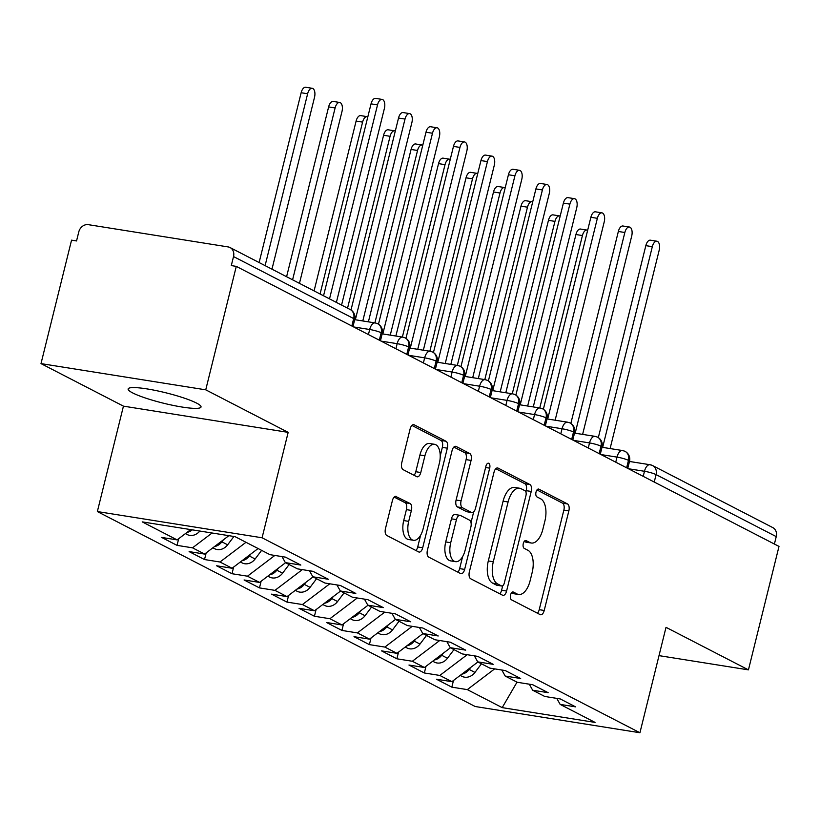 <?xml version="1.0" encoding="UTF-8"?>
<svg xmlns="http://www.w3.org/2000/svg" width="820" height="820" viewBox="0 0 820 820"><rect width="100%" height="100%" fill="white"/><g stroke="black" fill="none" stroke-linecap="round" stroke-linejoin="round"><path stroke-width="1.23" d="M510.552 594.971A4.028 2.05 99 0 0 511.485 599.82L540.144 614.611A5.76 2.921 99 0 0 540.605 614.764A5.76 2.921 99 0 0 544.213 610.47L568.854 510.87A5.76 2.921 99 0 0 567.532 503.952L538.873 489.161A4.028 2.05 99 0 0 538.545 489.048A4.028 2.05 99 0 0 536.024 492.061A4.028 2.05 99 0 0 536.957 496.91L540.667 498.816A18.429 9.348 99 0 1 544.91 520.977L542.861 529.279A18.429 9.348 99 0 1 531.329 543.024A18.429 9.348 99 0 1 529.843 542.532L526.132 540.616A4.028 2.05 99 0 0 525.815 540.513A4.028 2.05 99 0 0 523.293 543.516A4.028 2.05 99 0 0 524.216 548.365L527.926 550.281A18.429 9.348 99 0 1 532.18 572.432L530.12 580.734A18.429 9.348 99 0 1 518.599 594.479A18.429 9.348 99 0 1 517.112 593.987L513.402 592.071A4.028 2.05 99 0 0 513.074 591.968A4.028 2.05 99 0 0 510.552 594.971M132.635 392.903A37.546 5.34 -166.1 0 0 173.04 405.377A37.546 5.34 -166.1 0 0 201.033 407.007A37.546 5.34 -166.1 0 0 196.534 403.071A37.546 5.34 -166.1 0 0 156.128 390.586A37.546 5.34 -166.1 0 0 128.135 388.967A37.546 5.34 -166.1 0 0 132.635 392.903M396.46 496.479A5.76 2.921 99 0 0 395.988 496.325A5.76 2.921 99 0 0 392.39 500.62L385.472 528.562A5.76 2.921 99 0 0 386.804 535.48L418.63 551.911A5.76 2.921 99 0 0 419.092 552.065A5.76 2.921 99 0 0 422.7 547.77L447.341 448.171A5.76 2.921 99 0 0 446.018 441.252L414.192 424.821A5.76 2.921 99 0 0 413.721 424.668A5.76 2.921 99 0 0 410.123 428.962L401.769 462.716A5.76 2.921 99 0 0 403.102 469.645L416.724 476.666A5.76 2.921 99 0 0 417.185 476.82A5.76 2.921 99 0 0 420.783 472.525L424.924 455.797A15.406 7.821 99 0 1 434.569 444.307A15.406 7.821 99 0 1 439.356 463.238L423.13 528.808A15.406 7.821 99 0 1 413.495 540.298A15.406 7.821 99 0 1 408.698 521.356L411.404 510.429A5.76 2.921 99 0 0 410.082 503.511L395.506 496.325M659.014 655.631L748.445 669.868L779 546.417L236.283 266.377L231.291 265.588L233.526 256.568A8.805 7.482 -62.7 0 0 230.071 247.558A8.805 7.482 -62.7 0 0 228.124 246.922L88.355 224.67A8.805 7.482 -62.7 0 0 78.771 231.937L76.547 240.947L71.555 240.157L41 363.608L123.441 406.146L97.355 511.557L262.082 537.776L288.168 432.365L205.738 389.828L236.283 266.377M748.445 669.868L666.014 627.331L639.928 732.742L262.082 537.776M469.358 571.847A5.76 2.921 99 0 0 470.69 578.766L502.516 595.197A5.76 2.921 99 0 0 502.978 595.351A5.76 2.921 99 0 0 506.586 591.056L531.227 491.457A5.76 2.921 99 0 0 529.904 484.528L498.078 468.107A5.76 2.921 99 0 0 497.607 467.953A5.76 2.921 99 0 0 494.009 472.248L469.358 571.847M460.573 573.549L428.747 557.128A5.76 2.921 99 0 1 427.415 550.199L452.066 450.61A5.76 2.921 99 0 1 455.664 446.316A5.76 2.921 99 0 1 456.135 446.469L469.757 453.501A5.76 2.921 99 0 1 471.08 460.42L461.086 500.815A5.76 2.921 99 0 0 462.408 507.734L471.449 512.397A5.76 2.921 99 0 0 471.91 512.551A5.76 2.921 99 0 0 475.518 508.256L485.922 466.211A4.028 2.05 99 0 1 488.443 463.197A4.028 2.05 99 0 1 489.694 468.158L464.643 569.408A5.76 2.921 99 0 1 461.035 573.703A5.76 2.921 99 0 1 460.573 573.549M97.355 511.557L475.19 706.512L639.928 732.742M517.02 682.148L502.199 707.629L595.053 722.41L560.152 704.4L575.63 706.871L560.245 698.927L544.767 696.467L532.672 690.225L548.149 692.685L532.764 684.751L517.287 682.281L505.192 676.049L520.669 678.509L505.284 670.565L489.806 668.105L477.711 661.863L493.189 664.333L477.804 656.389L462.326 653.929L450.241 647.687L465.709 650.147L450.323 642.214L434.846 639.743L422.761 633.511L438.228 635.971L422.843 628.028L407.366 625.568L395.281 619.325L410.758 621.796L395.363 613.852L379.885 611.392L367.801 605.15L383.278 607.61L367.883 599.676L352.415 597.206L340.32 590.974L355.798 593.434L340.402 585.49L324.935 583.03L312.84 576.788L328.318 579.258L312.933 571.314L297.455 568.854L285.36 562.612L300.837 565.072L285.452 557.139L269.975 554.668L235.073 536.659L142.229 521.879L177.12 539.888L190.701 529.597M502.199 707.629L467.308 689.62L494.665 668.874M453.48 680.497L451.83 687.16L467.308 689.62M451.83 687.16L436.445 679.216L451.912 681.676L439.827 675.444L467.185 654.698M426 666.322L424.35 672.974L439.827 675.444M424.35 672.974L408.965 665.04L424.432 667.5L412.347 661.258L439.704 640.522M398.52 652.136L396.87 658.798L412.347 661.258M396.87 658.798L381.484 650.854L396.962 653.325L384.867 647.082L412.224 626.336M371.04 637.96L369.389 644.622L384.867 647.082M369.389 644.622L354.004 636.679L369.482 639.139L357.387 632.907L384.744 612.161M343.559 623.784L341.909 630.436L357.387 632.907M341.909 630.436L326.524 622.503L342.002 624.963L329.906 618.721L357.274 597.985M316.079 609.598L314.429 616.261L329.906 618.721M314.429 616.261L299.044 608.317L314.521 610.787L302.426 604.545L329.794 583.799M288.599 595.422L286.949 602.085L302.426 604.545M286.949 602.085L271.563 594.141L287.041 596.611L274.946 590.369L302.313 569.623M261.119 581.247L259.479 587.899L274.946 590.369M259.479 587.899L244.083 579.966L259.561 582.425L247.466 576.193L274.833 555.447M233.638 567.061L231.998 573.723L247.466 576.193M231.998 573.723L216.603 565.779L232.08 568.25L219.985 562.007L245.99 542.297M206.168 552.885L204.518 559.547L219.985 562.007M204.518 559.547L189.123 551.604L204.6 554.074L192.515 547.832L212.072 533M178.688 538.709L177.038 545.361L192.515 547.832M177.038 545.361L161.653 537.428L177.12 539.888M285.36 562.612L281.988 556.585M312.84 576.788L309.468 570.761M204.6 554.074L228.862 535.675M340.32 590.974L336.948 584.947M232.08 568.25L258.085 548.539M367.801 605.15L364.428 599.123M259.561 582.425L285.565 562.715M395.281 619.325L391.909 613.298M287.041 596.611L313.045 576.89M422.761 633.511L419.389 627.484M314.521 610.787L340.515 591.076M450.241 647.687L446.869 641.66M342.002 624.963L367.995 605.252M477.711 661.863L474.349 655.836M369.482 639.139L395.476 619.428M505.192 676.049L501.83 670.022M396.962 653.325L422.956 633.614M532.672 690.225L529.3 684.198M424.432 667.5L450.436 647.79M774.398 544.049L776.243 536.608L656.082 474.606L654.247 482.047M629.483 461.465L649.983 464.725A8.805 4.469 99 0 1 650.691 464.96A8.805 7.482 117.3 0 1 652.638 465.596L772.788 527.598A8.805 7.482 117.3 0 1 776.243 536.608M560.152 704.4L556.78 698.373M451.912 681.676L477.916 661.966M205.738 389.828L41 363.608M123.441 406.146L288.168 432.365M626.634 467.8L628.468 460.358A8.805 7.482 -62.7 0 0 625.014 451.348A8.805 7.482 -62.7 0 0 624.655 451.174L622.503 450.539A8.805 4.469 99 0 0 616.999 457.109L600.957 454.557M599.153 453.614L600.988 446.182A8.805 7.482 -62.7 0 0 597.534 437.162A8.805 7.482 -62.7 0 0 597.175 436.998L595.023 436.363A8.805 4.469 99 0 0 589.518 442.923L573.477 440.371M571.673 439.438L573.508 431.996A8.805 7.482 -62.7 0 0 570.064 422.987A8.805 7.482 -62.7 0 0 569.695 422.812L567.543 422.187A8.805 4.469 99 0 0 562.038 428.747L545.997 426.195M544.193 425.262L546.028 417.821A8.805 7.482 -62.7 0 0 542.584 408.811A8.805 7.482 -62.7 0 0 542.215 408.637L540.062 408.001A8.805 4.469 99 0 0 534.558 414.571L518.517 412.019M516.713 411.076L518.558 403.645A8.805 7.482 -62.7 0 0 515.103 394.625A8.805 7.482 -62.7 0 0 514.734 394.461L512.592 393.825A8.805 4.469 99 0 0 507.078 400.385L491.036 397.833M489.232 396.9L491.077 389.459A8.805 7.482 -62.7 0 0 487.623 380.449A8.805 7.482 -62.7 0 0 487.254 380.275L485.112 379.65A8.805 4.469 99 0 0 479.608 386.21L463.566 383.657M461.752 382.725L463.597 375.283A8.805 7.482 -62.7 0 0 460.143 366.273A8.805 7.482 -62.7 0 0 459.774 366.099L457.632 365.464A8.805 4.469 99 0 0 452.127 372.034L436.086 369.482M434.272 368.539L436.117 361.107A8.805 7.482 -62.7 0 0 432.663 352.087A8.805 7.482 -62.7 0 0 432.304 351.923L430.151 351.288A8.805 4.469 99 0 0 424.647 357.848L408.606 355.296M406.792 354.363L408.637 346.921A8.805 7.482 -62.7 0 0 405.183 337.912A8.805 7.482 -62.7 0 0 404.824 337.737L402.671 337.112A8.805 4.469 99 0 0 397.167 343.672L381.126 341.12M379.311 340.187L381.156 332.746A8.805 7.482 -62.7 0 0 377.702 323.736A8.805 7.482 -62.7 0 0 377.343 323.562L375.191 322.926A8.805 4.469 99 0 0 369.687 329.496L353.645 326.944M511.485 592.87L512.121 593.188A18.429 9.348 99 0 0 513.607 593.69L518.599 594.479M531.329 543.024L526.337 542.225A18.429 9.348 99 0 1 524.851 541.733L524.226 541.415M537.428 613.206A5.76 2.921 99 0 0 539.222 609.67L563.863 510.081A5.76 2.921 99 0 0 562.54 503.152L536.957 489.95M525.917 491.969L526.235 490.667A5.76 2.921 99 0 0 524.913 483.738L495.792 468.712M499.8 593.793A5.76 2.921 99 0 0 501.594 590.256L502.701 585.787M501.471 585.91A4.028 2.05 99 0 0 501.789 586.023A4.028 2.05 99 0 0 504.31 583.02L525.948 495.598A4.028 2.05 99 0 0 525.015 490.749L521.11 488.73A18.429 9.348 99 0 0 519.624 488.238A18.429 9.348 99 0 0 508.092 501.983L493.302 561.741A18.429 9.348 99 0 0 497.555 583.901L501.471 585.91L496.479 585.121A4.028 2.05 99 0 0 496.797 585.224A4.028 2.05 99 0 0 497.145 585.224M519.624 488.238L514.632 487.439A18.429 9.348 99 0 0 503.101 501.184L508.092 501.983M496.479 585.121L492.564 583.102A18.429 9.348 99 0 1 488.31 560.941L503.101 501.184M453.849 447.074L464.766 452.702L469.757 453.501M467.41 511.752A5.76 2.921 99 0 1 466.918 511.762A5.76 2.921 99 0 1 466.457 511.608L457.416 506.944A5.76 2.921 99 0 1 456.094 500.015L466.088 459.63A5.76 2.921 99 0 0 464.766 452.702M473.704 511.813L471.018 522.658M462.613 556.616L459.651 568.619L464.643 569.408M450.713 542.727A15.406 7.821 99 0 0 455.51 561.659A15.406 7.821 99 0 0 465.145 550.169L470.864 527.065A5.76 2.921 99 0 0 469.532 520.146L460.491 515.483A5.76 2.921 99 0 0 460.03 515.329A5.76 2.921 99 0 0 456.432 519.624L450.713 542.727L445.721 541.928A15.406 7.821 99 0 0 450.518 560.859L455.51 561.659M455.5 514.683A5.76 2.921 99 0 0 455.038 514.529A5.76 2.921 99 0 0 451.441 518.824L456.432 519.624M445.721 541.928L451.441 518.824M457.857 572.145A5.76 2.921 99 0 0 459.651 568.619M413.495 540.298L408.503 539.499A15.406 7.821 99 0 1 403.707 520.567L406.412 509.64A5.76 2.921 99 0 0 405.09 502.711L394.174 497.084M434.569 444.307L429.577 443.507A15.406 7.821 99 0 0 419.932 454.997L424.924 455.797M414.008 475.272A5.76 2.921 99 0 0 415.791 471.736L419.932 454.997M440.237 455.94L442.349 447.382A5.76 2.921 99 0 0 441.027 440.453L411.906 425.426M415.914 550.507A5.76 2.921 99 0 0 417.708 546.971L420.609 535.255M460.184 675.413L461.947 676.326A11.736 9.973 -62.7 0 0 464.54 677.166A11.736 9.973 -62.7 0 0 474.954 672.431L481.453 663.8M582.425 235.555L575.937 234.52A7.329 3.721 -81 0 1 580.529 229.046L587.018 230.082A7.329 3.721 99 0 0 582.425 235.555L539.765 407.96M587.653 230.297A7.329 3.721 99 0 0 587.018 230.082M575.937 234.52L533.277 406.925M470.7 667.439L469.183 669.448A11.736 9.973 117.3 0 1 461.834 674.163M610.101 448.571L659.188 250.223A7.329 3.721 99 0 0 656.902 241.213A7.329 3.721 99 0 0 652.32 246.676L645.832 245.641A7.329 3.721 -81 0 1 650.414 240.178L656.902 241.213M598.323 437.624L645.832 245.641M602.649 447.382L652.32 246.676M432.704 661.238L434.467 662.14A11.736 9.973 -62.7 0 0 437.06 662.99A11.736 9.973 -62.7 0 0 447.474 658.255L453.972 649.614M554.955 221.379L548.457 220.344A7.329 3.721 -81 0 1 553.049 214.871L559.537 215.906A7.329 3.721 99 0 0 554.955 221.379L512.285 393.774M560.173 216.121A7.329 3.721 99 0 0 559.537 215.906M548.457 220.344L505.796 392.739M443.22 653.263L441.703 655.272A11.736 9.973 117.3 0 1 434.354 659.977M405.223 647.052L406.986 647.964A11.736 9.973 -62.7 0 0 409.58 648.815A11.736 9.973 -62.7 0 0 419.994 644.069L426.502 635.438M527.475 207.193L520.987 206.158A7.329 3.721 -81 0 1 525.569 200.695L532.057 201.73A7.329 3.721 99 0 0 527.475 207.193L484.804 379.598M532.692 201.945A7.329 3.721 99 0 0 532.057 201.73M520.987 206.158L478.316 378.563M415.74 639.077L414.223 641.096A11.736 9.973 117.3 0 1 406.884 645.801M377.743 632.876L379.506 633.788A11.736 9.973 -62.7 0 0 382.099 634.629A11.736 9.973 -62.7 0 0 392.524 629.893L399.022 621.263M499.995 193.018L493.507 191.982A7.329 3.721 -81 0 1 498.088 186.509L504.577 187.544A7.329 3.721 99 0 0 499.995 193.018L457.324 365.423M505.212 187.76A7.329 3.721 99 0 0 504.577 187.544M493.507 191.982L450.836 364.387M388.27 624.901L386.753 626.91A11.736 9.973 117.3 0 1 379.404 631.625M350.263 618.7L352.026 619.602A11.736 9.973 -62.7 0 0 354.619 620.453A11.736 9.973 -62.7 0 0 365.043 615.717L371.542 607.077M472.515 178.842L466.026 177.807A7.329 3.721 -81 0 1 470.608 172.333L477.096 173.368A7.329 3.721 99 0 0 472.515 178.842L429.844 351.237M477.732 173.584A7.329 3.721 99 0 0 477.096 173.368M466.026 177.807L423.356 350.202M360.79 610.726L359.273 612.735A11.736 9.973 117.3 0 1 351.923 617.439M582.62 434.385L631.707 236.047A7.329 3.721 99 0 0 629.422 227.027A7.329 3.721 99 0 0 624.84 232.501L618.352 231.465A7.329 3.721 -81 0 1 622.933 226.002L629.422 227.027M570.843 423.438L618.352 231.465M575.168 433.206L624.84 232.501M555.14 420.209L604.227 221.861A7.329 3.721 99 0 0 601.952 212.851A7.329 3.721 99 0 0 597.36 218.325L590.871 217.29A7.329 3.721 -81 0 1 595.453 211.816L601.952 212.851M543.363 409.262L590.871 217.29M547.688 419.02L597.36 218.325M527.66 406.033L576.747 207.685A7.329 3.721 99 0 0 574.471 198.676A7.329 3.721 99 0 0 569.88 204.139L563.391 203.104A7.329 3.721 -81 0 1 567.983 197.64L574.471 198.676M515.882 395.086L563.391 203.104M520.208 404.844L569.88 204.139M500.19 391.847L549.267 193.51A7.329 3.721 99 0 0 546.991 184.49A7.329 3.721 99 0 0 542.399 189.963L535.911 188.928A7.329 3.721 -81 0 1 540.503 183.465L546.991 184.49M488.402 380.9L535.911 188.928M492.728 390.668L542.399 189.963M322.793 604.514L324.556 605.426A11.736 9.973 -62.7 0 0 327.139 606.277A11.736 9.973 -62.7 0 0 337.563 601.531L344.062 592.901M445.034 164.656L438.546 163.621A7.329 3.721 -81 0 1 443.128 158.157L449.626 159.193A7.329 3.721 99 0 0 445.034 164.656L402.374 337.061M450.252 159.408A7.329 3.721 99 0 0 449.626 159.193M438.546 163.621L395.875 336.026M333.309 596.54L331.792 598.559A11.736 9.973 117.3 0 1 324.443 603.264M472.709 377.671L521.786 179.324A7.329 3.721 99 0 0 519.511 170.314A7.329 3.721 99 0 0 514.919 175.787L508.431 174.752A7.329 3.721 -81 0 1 513.023 169.279L519.511 170.314M460.922 366.724L508.431 174.752M465.258 376.482L514.919 175.787M295.313 590.338L297.076 591.251A11.736 9.973 -62.7 0 0 299.659 592.091A11.736 9.973 -62.7 0 0 310.083 587.356L316.582 578.725M417.554 150.48L411.066 149.445A7.329 3.721 -81 0 1 415.658 143.971L422.146 145.007A7.329 3.721 99 0 0 417.554 150.48L374.894 322.885M422.771 145.222A7.329 3.721 99 0 0 422.146 145.007M411.066 149.445L368.395 321.85M305.829 582.364L304.312 584.373A11.736 9.973 117.3 0 1 296.963 589.088M267.832 576.163L269.595 577.065A11.736 9.973 -62.7 0 0 272.178 577.915A11.736 9.973 -62.7 0 0 282.603 573.18L289.101 564.539M390.074 136.304L383.586 135.269A7.329 3.721 -81 0 1 388.178 129.796L394.666 130.831A7.329 3.721 99 0 0 390.074 136.304L347.547 308.166M395.291 131.046A7.329 3.721 99 0 0 394.666 130.831M383.586 135.269L341.561 305.081M278.349 568.188L276.832 570.197A11.736 9.973 117.3 0 1 269.483 574.902M240.352 561.977L242.115 562.889A11.736 9.973 -62.7 0 0 244.708 563.74A11.736 9.973 -62.7 0 0 255.122 558.994L261.621 550.364M362.594 122.118L356.106 121.083A7.329 3.721 -81 0 1 360.697 115.62L367.186 116.655A7.329 3.721 99 0 0 362.594 122.118L320.066 293.99M367.811 116.87A7.329 3.721 99 0 0 367.186 116.655M356.106 121.083L314.08 290.905M250.869 554.002L249.352 556.021A11.736 9.973 117.3 0 1 242.002 560.726M445.229 363.496L494.316 165.148A7.329 3.721 99 0 0 492.031 156.138A7.329 3.721 99 0 0 487.439 161.601L480.95 160.576A7.329 3.721 -81 0 1 485.542 155.103L492.031 156.138M433.442 352.549L480.95 160.576M437.777 362.307L487.439 161.601M417.749 349.31L466.836 150.972A7.329 3.721 99 0 0 464.55 141.952A7.329 3.721 99 0 0 459.958 147.426L453.47 146.39A7.329 3.721 -81 0 1 458.062 140.927L464.55 141.952M405.961 338.363L453.47 146.39M410.297 348.131L459.958 147.426M390.269 335.134L439.356 136.786A7.329 3.721 99 0 0 437.07 127.776A7.329 3.721 99 0 0 432.488 133.25L425.99 132.215A7.329 3.721 -81 0 1 430.582 126.741L437.07 127.776M378.481 324.187L425.99 132.215M382.817 333.945L432.488 133.25M212.872 547.801L214.635 548.713A11.736 9.973 -62.7 0 0 217.228 549.554A11.736 9.973 -62.7 0 0 227.642 544.818L233.915 536.485M335.113 107.943L328.625 106.907A7.329 3.721 -81 0 1 333.217 101.434L339.705 102.469A7.329 3.721 99 0 0 335.113 107.943L292.586 279.815M299.454 283.361L341.991 111.489A7.329 3.721 99 0 0 339.705 102.469M328.625 106.907L286.6 276.729M223.388 539.826L221.871 541.835A11.736 9.973 117.3 0 1 214.522 546.55M362.788 320.958L411.876 122.61A7.329 3.721 99 0 0 409.59 113.601A7.329 3.721 99 0 0 405.008 119.064L398.52 118.039A7.329 3.721 -81 0 1 403.102 112.565L409.59 113.601M351.001 310.011L398.52 118.039M355.337 319.769L405.008 119.064M185.392 533.625L187.155 534.527A11.736 9.973 -62.7 0 0 189.748 535.378A11.736 9.973 -62.7 0 0 199.834 531.053M307.633 93.767L301.145 92.732A7.329 3.721 -81 0 1 305.737 87.258L312.225 88.293A7.329 3.721 99 0 0 307.633 93.767L265.106 265.629M271.973 269.175L314.511 97.303A7.329 3.721 99 0 0 312.225 88.293M301.145 92.732L259.12 262.543M192.31 529.853A11.736 9.973 117.3 0 1 187.042 532.364M336.385 302.416L384.395 108.435A7.329 3.721 99 0 0 382.11 99.415A7.329 3.721 99 0 0 377.528 104.888L371.04 103.853A7.329 3.721 -81 0 1 375.621 98.39L382.11 99.415M323.541 295.784L371.04 103.853M329.517 298.869L377.528 104.888M643.218 476.358L644.479 471.285A8.805 4.469 99 0 1 649.983 464.725A8.805 8.805 0 0 1 652.638 465.596A8.805 7.482 117.3 0 1 656.082 474.606A8.805 1.25 -166.1 0 0 644.479 471.285L628.448 468.743M351.841 326.001L353.676 318.57L233.526 256.568M352.969 326.596L354.732 319.492A8.805 1.25 -166.1 0 0 353.676 318.57A8.805 7.482 -62.7 0 0 350.222 309.55L230.071 247.558M627.761 468.384L629.524 461.281A8.805 1.25 -166.1 0 0 628.468 460.358A8.805 1.25 -166.1 0 0 616.999 457.109L615.748 462.183M588.268 448.007L589.518 442.923M560.788 433.821L562.048 428.747A8.805 1.25 -166.1 0 1 573.508 431.996A8.805 1.25 -166.1 0 1 574.564 432.919A8.805 8.805 0 0 0 570.064 422.987M533.307 419.645L534.558 414.571M505.827 405.469L507.078 400.385M478.347 391.284L479.608 386.21A8.805 1.25 -166.1 0 1 491.077 389.459A8.805 1.25 -166.1 0 1 492.133 390.381A8.805 8.805 0 0 0 487.623 380.449M450.867 377.108L452.127 372.034A8.805 1.25 -166.1 0 1 463.597 375.283A8.805 1.25 -166.1 0 1 464.653 376.206A8.805 8.805 0 0 0 460.143 366.273M423.397 362.932L424.647 357.848M395.916 348.746L397.167 343.683A8.805 1.25 -166.1 0 1 408.637 346.921A8.805 1.25 -166.1 0 1 409.692 347.844A8.805 8.805 0 0 0 405.183 337.912M368.436 334.57L369.687 329.496A8.805 1.25 -166.1 0 1 381.156 332.746A8.805 1.25 -166.1 0 1 382.212 333.668A8.805 8.805 0 0 0 377.702 323.736M600.291 454.208L602.044 447.105A8.805 1.25 -166.1 0 0 600.988 446.182A8.805 1.25 -166.1 0 0 589.518 442.933M623.077 450.713A8.805 4.469 99 0 0 622.503 450.539L602.003 447.279M595.597 436.527A8.805 4.469 99 0 0 595.023 436.363L574.523 433.103M545.331 425.846L547.083 418.743A8.805 1.25 -166.1 0 0 546.028 417.821A8.805 1.25 -166.1 0 0 534.568 414.571M568.116 422.351A8.805 4.469 99 0 0 567.543 422.187L547.043 418.917M517.851 411.671L519.603 404.567A8.805 1.25 -166.1 0 0 518.558 403.645A8.805 1.25 -166.1 0 0 507.088 400.396M540.636 408.175A8.805 4.469 99 0 0 540.062 408.001L519.562 404.742M513.156 393.989A8.805 4.469 99 0 0 512.592 393.825L492.082 390.566M485.676 379.814A8.805 4.469 99 0 0 485.112 379.65L464.602 376.38M435.41 369.133L437.173 362.03A8.805 1.25 -166.1 0 0 436.117 361.107A8.805 1.25 -166.1 0 0 424.647 357.858M458.195 365.638A8.805 4.469 99 0 0 457.632 365.464L437.121 362.204M430.715 351.452A8.805 4.469 99 0 0 430.151 351.288L409.651 348.029M403.245 337.276A8.805 4.469 99 0 0 402.671 337.112L382.171 333.842M375.765 323.101A8.805 4.469 99 0 0 375.191 322.926L354.691 319.667M512.121 593.188L517.112 593.987M525.466 540.513L526.132 540.616M524.851 541.733L529.843 542.532M538.207 489.058L538.873 489.161M562.54 503.152L567.532 503.952M563.863 510.081L568.854 510.87M539.222 609.67L544.213 610.47M512.736 591.968L513.402 592.071M497.125 467.953L498.078 468.107M524.913 483.738L529.904 484.528M526.235 490.667L531.227 491.457M501.594 590.256L506.586 591.056M488.31 560.941L493.302 561.741M492.564 583.102L497.555 583.901M455.182 446.316L456.135 446.469M466.088 459.63L471.08 460.42M456.094 500.015L461.086 500.815M457.416 506.944L462.408 507.734M466.457 511.608L471.449 512.397M485.604 467.502L489.694 468.158M405.09 502.711L410.082 503.511M406.412 509.64L411.404 510.429M403.707 520.567L408.698 521.356M415.791 471.736L420.783 472.525M413.239 424.678L414.192 424.821M441.027 440.453L446.018 441.252M442.349 447.382L447.341 448.171M417.708 546.971L422.7 547.77M474.954 672.431L469.183 669.448M447.474 658.255L441.703 655.272M419.994 644.069L414.223 641.096M392.524 629.893L386.753 626.91M365.043 615.717L359.273 612.735M337.563 601.531L331.792 598.559M310.083 587.356L304.312 584.373M282.603 573.18L276.832 570.197M255.122 558.994L249.352 556.021M227.642 544.818L221.871 541.835M629.524 461.281A8.805 8.805 0 0 0 625.014 451.348M602.044 447.105A8.805 8.805 0 0 0 597.534 437.162M572.811 440.022L574.564 432.919M547.083 418.743A8.805 8.805 0 0 0 542.584 408.811M519.603 404.567A8.805 8.805 0 0 0 515.103 394.625M490.37 397.485L492.133 390.381M462.89 383.309L464.653 376.206M437.173 362.03A8.805 8.805 0 0 0 432.663 352.087M407.929 354.947L409.692 347.844M380.449 340.771L382.212 333.668M354.732 319.492A8.805 8.805 0 0 0 350.222 309.55M496.797 585.224L501.789 586.023M466.918 511.762L471.91 512.551M455.038 514.529L460.03 515.329"/></g></svg>
